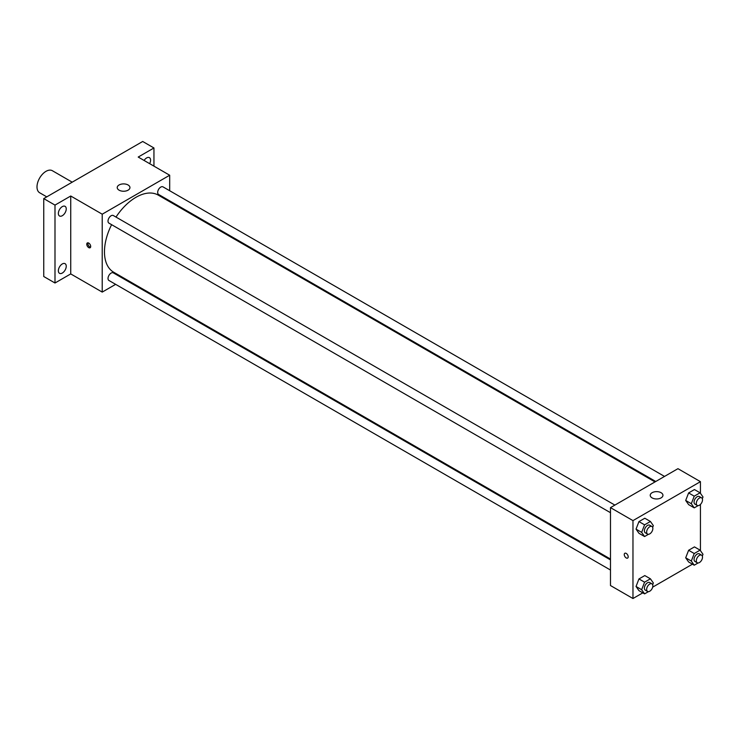 <?xml version="1.0" encoding="UTF-8"?>
<svg xmlns="http://www.w3.org/2000/svg" width="740" height="740" viewBox="0 0 740 740"><rect width="100%" height="100%" fill="white"/><g stroke="black" fill="none" stroke-linecap="round" stroke-linejoin="round"><path stroke-width="1.11" d="M72.215 182.179L52.355 170.709A12.719 7.345 120 0 0 42.55 174.122A12.719 7.345 120 0 0 37 186.924A12.719 7.345 120 0 0 39.636 192.742L46.768 196.868M115.644 284.345L102.222 292.096L70.735 273.92L54.991 283.004L43.743 276.51L43.743 198.607L142.7 141.479L153.948 147.972L153.948 166.149M125.162 278.851L124.422 279.276M62.299 273.051A5.569 3.219 -60 0 1 59.515 273.328A5.569 3.219 -60 0 1 58.664 268.861A5.569 3.219 -60 0 1 62.299 263.949A5.569 3.219 -60 0 1 65.083 263.68A5.569 3.219 -60 0 1 65.943 268.139A5.569 3.219 -60 0 1 62.299 273.051M62.299 215.71A5.569 3.219 -60 0 1 59.515 215.988A5.569 3.219 -60 0 1 58.664 211.529A5.569 3.219 -60 0 1 62.299 206.617A5.569 3.219 -60 0 1 65.083 206.34A5.569 3.219 -60 0 1 65.943 210.808A5.569 3.219 -60 0 1 62.299 215.71M70.735 273.92L70.735 196.008L54.991 205.1L43.743 198.607M54.991 283.004L54.991 205.1M102.222 292.096L102.222 214.193L70.735 196.008M102.222 214.193L169.691 175.232L138.204 157.056L153.948 147.972M119.085 190.171A6.364 3.672 180 0 1 117.225 187.572A6.364 3.672 180 0 1 123.58 183.899A6.364 3.672 180 0 1 129.944 187.572A6.364 3.672 180 0 1 126.022 190.966A6.364 3.672 180 0 1 119.085 190.171M144.097 160.46A5.569 3.219 -60 0 1 146.64 157.925A5.569 3.219 -60 0 1 149.424 157.648A5.569 3.219 -60 0 1 149.647 163.669M111.601 224.673A44.53 25.706 120 0 0 104.469 251.84A44.53 25.706 120 0 0 113.692 272.228L610.482 559.052M655.011 481.925L158.221 195.101A44.53 25.706 120 0 0 115.995 217.07M169.691 175.232L169.691 190.735M169.691 200.873L169.691 201.724M664.529 476.43L162.976 186.859A4.385 2.535 120 0 0 159.59 188.034A4.385 2.535 120 0 0 157.676 192.456A4.385 2.535 120 0 0 158.591 194.463L655.751 481.5M610.482 559.903L113.322 272.866A4.385 2.535 120 0 0 109.936 274.041A4.385 2.535 120 0 0 108.022 278.462A4.385 2.535 120 0 0 108.928 280.469L610.482 570.041M610.482 512.7L108.928 223.129A4.385 2.535 -60 0 1 108.928 218.06A4.385 2.535 -60 0 1 113.322 215.534L614.875 505.096M90.696 246.485A2.784 1.61 60 0 1 90.114 247.761A2.784 1.61 60 0 1 87.339 246.152A2.784 1.61 60 0 1 87.339 242.942A2.784 1.61 60 0 1 89.475 243.691A2.784 1.61 60 0 1 90.696 246.485M90.567 247.225A2.784 1.61 60 0 1 88.467 245.504A2.784 1.61 60 0 1 88.023 242.822M642.801 592.851L632.968 598.521L610.482 585.534L610.482 507.631L677.951 468.679L700.438 481.666L700.438 493.321M692.455 564.176L652.671 587.144M688.616 504.615L685.693 500.462L688.616 492.933L694.453 489.556L688.616 492.933L685.693 500.462L688.616 504.615L694.231 507.862L691.317 503.709L694.231 496.179L700.077 492.803L703 496.966L702.316 498.714M638.953 590.631L636.039 586.469L638.953 578.939L644.799 575.572L638.953 578.939L636.039 586.469L638.953 590.631L644.577 593.869L641.654 589.715L644.577 582.186L650.423 578.81L653.346 582.972L652.662 584.72M700.438 504.412L700.438 550.662M632.968 598.521L632.968 520.618L700.438 481.666M688.616 561.956L685.693 557.803L688.616 550.273L694.453 546.897L688.616 550.273L685.693 557.803L688.616 561.956L694.231 565.203L691.317 561.049L694.231 553.52L700.077 550.144L703 554.297L702.316 556.054M638.953 533.29L636.039 529.128L638.953 521.598L644.799 518.231L638.953 521.598L636.039 529.128L638.953 533.29L644.577 536.537L641.654 532.375L644.577 524.845L650.423 521.478L653.346 525.631L652.662 527.389M632.968 520.618L610.482 507.631M652.088 497.891A6.364 3.672 180 0 1 650.229 495.301A6.364 3.672 180 0 1 656.584 491.628A6.364 3.672 180 0 1 662.948 495.301A6.364 3.672 180 0 1 659.016 498.686A6.364 3.672 180 0 1 652.088 497.891M628.195 556.813A2.784 1.61 60 0 1 627.613 558.08A2.784 1.61 60 0 1 624.837 556.48A2.784 1.61 60 0 1 624.837 553.261A2.784 1.61 60 0 1 626.974 554.01A2.784 1.61 60 0 1 628.195 556.813M627.622 558.08A2.784 1.61 60 0 1 624.837 556.48A2.784 1.61 60 0 1 624.837 553.261M648.434 534.308L644.577 536.537M651.94 526.501L649.692 525.206A4.385 2.535 120 0 0 646.316 526.38A4.385 2.535 120 0 0 644.401 530.793A4.385 2.535 120 0 0 645.308 532.809L647.555 534.104A4.385 2.535 120 0 0 651.94 531.57A4.385 2.535 120 0 0 651.94 526.501A4.385 2.535 120 0 0 648.564 527.676A4.385 2.535 120 0 0 646.649 532.097A4.385 2.535 120 0 0 647.555 534.104M641.654 532.375L636.039 529.128M644.577 524.845L638.953 521.598M650.423 521.478L644.799 518.231M698.088 505.642L694.231 507.862M701.603 497.835L699.356 496.531A4.385 2.535 120 0 0 695.97 497.705A4.385 2.535 120 0 0 694.055 502.127A4.385 2.535 120 0 0 694.962 504.134L697.21 505.438A4.385 2.535 120 0 0 701.603 502.904A4.385 2.535 120 0 0 701.603 497.835A4.385 2.535 120 0 0 698.218 499.01A4.385 2.535 120 0 0 696.303 503.422A4.385 2.535 120 0 0 697.21 505.438M691.317 503.709L685.693 500.462M694.231 496.179L688.616 492.933M700.077 492.803L694.453 489.556M648.434 591.649L644.577 593.869M651.94 583.841L649.692 582.547A4.385 2.535 120 0 0 646.316 583.721A4.385 2.535 120 0 0 644.401 588.134A4.385 2.535 120 0 0 645.308 590.141L647.555 591.445A4.385 2.535 120 0 0 651.94 588.91A4.385 2.535 120 0 0 651.94 583.841A4.385 2.535 120 0 0 648.564 585.016A4.385 2.535 120 0 0 646.649 589.438A4.385 2.535 120 0 0 647.555 591.445M641.654 589.715L636.039 586.469M644.577 582.186L638.953 578.939M650.423 578.81L644.799 575.572M698.088 562.974L694.231 565.203M701.603 555.176L699.356 553.871A4.385 2.535 120 0 0 695.97 555.046A4.385 2.535 120 0 0 694.055 559.468A4.385 2.535 120 0 0 694.962 561.475L697.21 562.77A4.385 2.535 120 0 0 701.603 560.236A4.385 2.535 120 0 0 701.603 555.176A4.385 2.535 120 0 0 698.218 556.351A4.385 2.535 120 0 0 696.303 560.763A4.385 2.535 120 0 0 697.21 562.77M691.317 561.049L685.693 557.803M694.231 553.52L688.616 550.273M700.077 550.144L694.453 546.897"/></g></svg>
